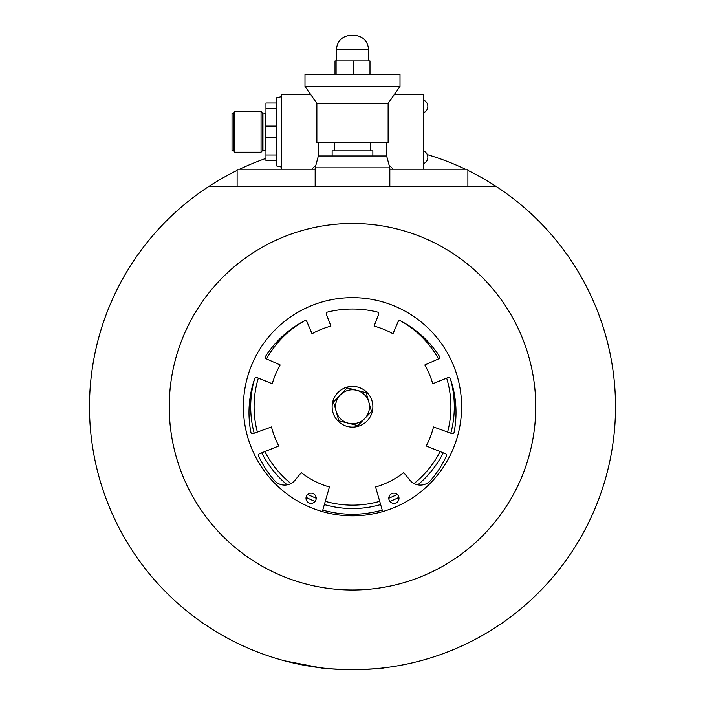 <?xml version="1.0" encoding="UTF-8"?>
<svg xmlns="http://www.w3.org/2000/svg" width="705" height="705" viewBox="0 0 705 705"><rect width="100%" height="100%" fill="white"/><g stroke="black" fill="none" stroke-linecap="round" stroke-linejoin="round"><path stroke-width="1.06" d="M351.575 35.25L354.201 35.25L351.575 35.25M335.016 74.51L335.016 60.938L369.984 60.938L369.984 74.51M353.575 60.938L353.575 74.51M336.1 60.938L336.1 74.51M398.995 498.268A5.094 5.094 0 0 1 393.901 503.361A5.094 5.094 0 0 1 388.808 498.268A5.094 5.094 0 0 1 393.901 493.174A5.094 5.094 0 0 1 398.995 498.268A5.094 5.094 0 0 1 393.901 503.361A5.094 5.094 0 0 1 388.808 498.268A5.094 5.094 0 0 1 393.901 493.174A5.094 5.094 0 0 1 398.995 498.268M316.192 498.268A5.094 5.094 0 0 1 311.099 503.361A5.094 5.094 0 0 1 306.005 498.268A5.094 5.094 0 0 1 311.099 493.174A5.094 5.094 0 0 1 316.192 498.268A5.094 5.094 0 0 1 311.099 503.361A5.094 5.094 0 0 1 306.005 498.268A5.094 5.094 0 0 1 311.099 493.174A5.094 5.094 0 0 1 316.192 498.268M377.448 312.059A1.701 1.701 0 0 1 378.629 314.315L374.099 326.107A83.481 83.481 0 0 1 392.976 333.738L398.113 321.639A1.701 1.701 0 0 1 400.466 320.793A103.503 103.503 0 0 1 439.435 356.342A1.701 1.701 0 0 1 438.695 358.81L424.798 364.996A83.481 83.481 0 0 1 432.747 383.74L448.045 377.563A1.701 1.701 0 0 1 450.283 378.576A103.503 103.503 0 0 1 454.09 432.341A1.701 1.701 0 0 1 451.843 433.61L433.505 426.939A83.481 83.481 0 0 1 426.208 445.948L445.507 453.747A1.701 1.701 0 0 1 446.415 456.029A103.503 103.503 0 0 1 430.614 480.422A13.571 13.571 0 0 1 409.878 480.123L403.745 472.65A83.481 83.481 0 0 1 375.58 486.979L382.656 511.601L375.58 486.979A83.481 83.481 0 0 0 403.745 472.65L409.878 480.123A13.571 13.571 0 0 0 430.614 480.422A103.503 103.503 0 0 0 446.415 456.029A1.701 1.701 0 0 0 445.507 453.747L426.208 445.948A83.481 83.481 0 0 0 433.505 426.939L451.843 433.61A1.701 1.701 0 0 0 454.09 432.341A103.503 103.503 0 0 0 450.283 378.576A1.701 1.701 0 0 0 448.045 377.563L432.747 383.74A83.481 83.481 0 0 0 424.798 364.996L438.695 358.81A1.701 1.701 0 0 0 439.435 356.342A103.503 103.503 0 0 0 400.466 320.793A1.701 1.701 0 0 0 398.113 321.639L392.976 333.738A83.481 83.481 0 0 0 374.099 326.107L378.629 314.315A1.701 1.701 0 0 0 377.448 312.059A103.503 103.503 0 0 0 327.552 312.059A1.701 1.701 0 0 0 326.371 314.315L330.901 326.107A83.481 83.481 0 0 0 312.024 333.738L306.887 321.639A1.701 1.701 0 0 0 304.534 320.793A103.503 103.503 0 0 0 265.565 356.342A1.701 1.701 0 0 0 266.305 358.81L280.202 364.996A83.481 83.481 0 0 0 272.253 383.74L256.955 377.563A1.701 1.701 0 0 0 254.717 378.576A103.503 103.503 0 0 0 248.997 412.513A103.503 103.503 0 0 1 254.717 378.576A1.701 1.701 0 0 1 256.955 377.563L272.253 383.74A83.481 83.481 0 0 1 280.202 364.996L266.305 358.81A1.701 1.701 0 0 1 265.565 356.342A103.503 103.503 0 0 1 304.534 320.793A1.701 1.701 0 0 1 306.887 321.639L312.024 333.738A83.481 83.481 0 0 1 330.901 326.107L326.371 314.315A1.701 1.701 0 0 1 327.552 312.059A103.503 103.503 0 0 1 377.448 312.059M259.493 453.747A1.701 1.701 0 0 0 258.585 456.029A103.503 103.503 0 0 0 274.386 480.422A103.503 103.503 0 0 1 258.585 456.029A1.701 1.701 0 0 1 259.493 453.747L278.792 445.948L259.493 453.747M271.495 426.939A83.481 83.481 0 0 0 278.792 445.948A83.481 83.481 0 0 1 271.495 426.939L253.157 433.61L271.495 426.939M250.91 432.341A1.701 1.701 0 0 0 253.157 433.61A1.701 1.701 0 0 1 250.91 432.341A103.503 103.503 0 0 1 248.997 412.513A103.503 103.503 0 0 0 250.91 432.341M329.42 486.979L322.344 511.601L329.42 486.979A83.481 83.481 0 0 1 301.255 472.65L295.122 480.123A13.571 13.571 0 0 1 274.386 480.422A13.571 13.571 0 0 0 295.122 480.123L301.255 472.65A83.481 83.481 0 0 0 329.42 486.979M423.767 112.633A6.786 6.786 0 0 0 423.767 100.189M423.767 163.542A6.786 6.786 0 0 0 423.767 151.099M281.233 166.988L276.149 165.798L276.149 97.933L281.233 96.744M386.437 142.384L386.437 155.964M318.563 142.384L318.563 155.964M393.223 169.191L389.081 165.058M315.919 165.058L311.777 169.191M394.306 94.532L423.767 94.532L423.767 169.191M281.233 169.191L281.233 94.532L310.693 94.532M242.212 169.191L276.149 169.191M428.851 169.191L462.788 169.191M233.725 150.526L232.024 150.526L232.024 113.197L233.725 113.197L233.725 150.526L234.571 152.227L234.571 111.505L261.053 111.505L262.313 112.915L262.313 150.817L261.053 152.227L261.053 111.505M262.313 112.915L265.115 113.197L265.115 150.526L262.313 150.817M265.961 113.108L265.732 150.791L265.115 150.526M276.149 108.746L265.961 108.746L265.961 103.018L276.149 103.018M265.961 108.746L265.961 126.133L276.149 126.133M276.149 137.598L265.961 137.598L265.961 154.985L276.149 154.985M265.961 126.133L265.961 137.598M276.149 160.714L265.961 160.714L265.961 154.985M467.882 170.407A263 263 0 0 1 495.73 186.164L209.27 186.164L315.17 186.164L315.17 167.834L389.83 167.834L386.648 155.964L318.352 155.964L315.17 167.834M389.83 167.834L389.83 186.164L467.882 186.164L467.882 169.191L389.83 169.191M315.17 169.191L237.118 169.191L237.118 186.164M397.832 86.398L400.008 86.398L400.008 74.51L304.992 74.51L304.992 86.398L397.832 86.398M388.129 103.362L388.129 142.384L316.871 142.384L316.871 103.362L388.129 103.362L400.008 86.398M332.143 155.964L332.143 150.87L372.857 150.87L372.857 155.964M352.5 386.384A20.366 20.366 0 0 0 332.134 406.75A20.366 20.366 0 0 0 352.5 427.107A20.366 20.366 0 0 0 372.866 406.75A20.366 20.366 0 0 0 352.5 386.384M347.133 387.9L366.142 392.676L371.5 411.526L357.867 425.591L338.858 420.814L333.5 401.965L347.133 387.9M352.5 389.777A16.964 16.964 0 0 1 364.679 418.558A16.964 16.964 0 0 1 336.179 411.394A16.964 16.964 0 0 1 352.5 389.777M254.443 379.378A101.802 101.802 0 0 0 254.197 433.231M261.731 452.839A101.802 101.802 0 0 0 287.191 484.846M306.093 497.36A101.802 101.802 0 0 0 315.091 501.431M324.362 504.586A101.802 101.802 0 0 0 380.638 504.586M379.704 501.325A98.418 98.418 0 0 1 325.296 501.325M316.192 498.215A98.418 98.418 0 0 1 307.777 494.408M290.945 483.533A98.418 98.418 0 0 1 264.886 451.561M257.395 432.068A98.418 98.418 0 0 1 258.338 378.127M266.499 358.898A98.418 98.418 0 0 1 304.701 320.722M389.909 501.431A101.802 101.802 0 0 0 398.907 497.36M417.809 484.846A101.802 101.802 0 0 0 443.269 452.839M450.803 433.231A101.802 101.802 0 0 0 450.557 379.378M400.299 320.722A98.418 98.418 0 0 1 438.501 358.898M446.662 378.127A98.418 98.418 0 0 1 447.605 432.068M440.114 451.561A98.418 98.418 0 0 1 414.055 483.533M397.223 494.408A98.418 98.418 0 0 1 388.808 498.215M209.27 186.164A263 263 0 0 0 352.5 669.75C332.919 669.089 322.176 668.428 320.264 667.767C322.176 668.428 332.919 669.089 352.5 669.75C332.919 669.089 322.176 668.428 320.264 667.767C322.176 668.428 332.919 669.089 352.5 669.75A263 263 0 0 0 495.73 186.164L209.27 186.164A263 263 0 0 1 237.118 170.407M239.63 169.191A263 263 0 0 1 265.961 158.387M427.265 154.598A263 263 0 0 1 465.371 169.191M495.139 185.785C497.316 187.195 497.316 187.195 495.139 185.785C497.316 187.195 497.316 187.195 495.139 185.785M352.5 669.75C372.081 669.089 382.824 668.428 384.736 667.767M352.5 515.848A109.108 109.108 0 0 1 243.392 406.75A109.108 109.108 0 0 1 352.5 297.642A109.108 109.108 0 0 1 461.608 406.75A109.108 109.108 0 0 1 352.5 515.848M322.775 510.094A107.539 107.539 0 0 0 382.225 510.094M352.5 589.997A183.256 183.256 0 0 0 535.756 406.75A183.256 183.256 0 0 0 352.5 223.494A183.256 183.256 0 0 0 169.244 406.75A183.256 183.256 0 0 0 352.5 589.997M209.861 185.785C207.684 187.195 207.684 187.195 209.861 185.785C207.684 187.195 207.684 187.195 209.861 185.785M284.626 660.841L320.264 667.767L284.626 660.841M323.833 668.181L328.742 668.675L323.833 668.181M467.882 186.164L495.73 186.164M336.382 60.938L336.382 49.676L368.618 49.676C367.763 40.916 362.96 36.105 354.201 35.25M262.947 113.197L262.947 150.526M368.618 60.938L368.618 49.676M336.382 49.676C337.237 40.916 342.04 36.105 350.799 35.25M234.571 152.227L261.053 152.227M265.115 113.197L265.732 112.941M233.725 113.197L234.571 111.505M370.319 150.87L370.319 142.384M334.681 150.87L334.681 142.384M316.871 103.362L304.992 86.398"/></g></svg>
